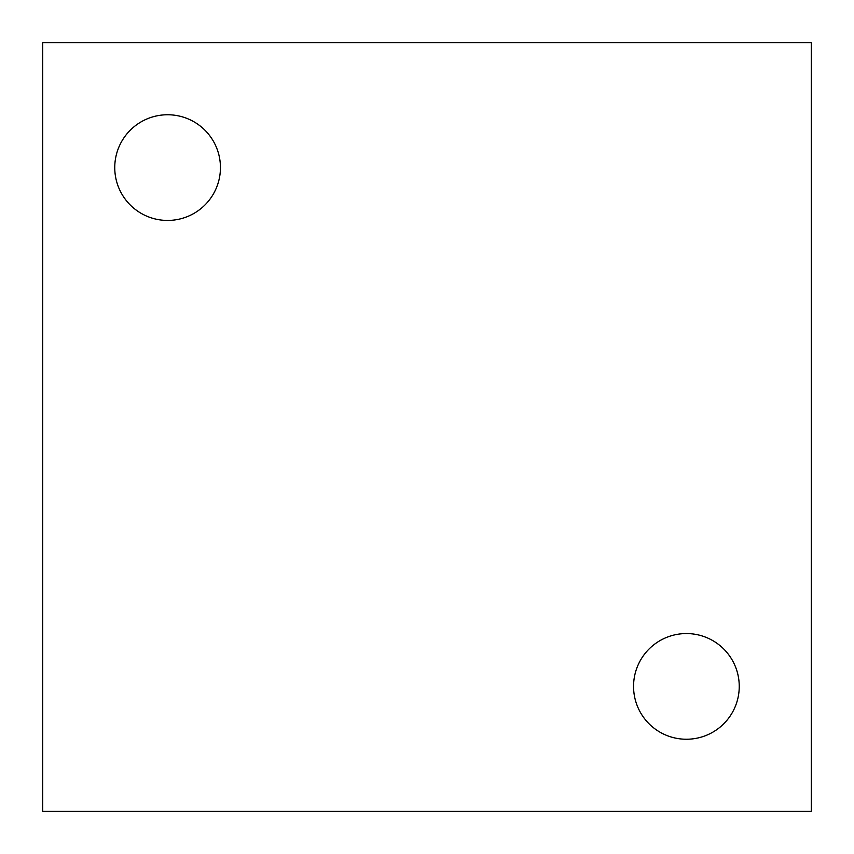 <?xml version="1.0" encoding="UTF-8"?>
<svg xmlns="http://www.w3.org/2000/svg" width="854" height="854" viewBox="0 0 854 854"><rect width="100%" height="100%" fill="white"/><g stroke="black" fill="none" stroke-linecap="round" stroke-linejoin="round"><path stroke-width="1.28" d="M811.3 42.7L42.7 42.7L42.7 811.3L811.3 811.3L811.3 42.7M686.402 739.244A52.841 52.841 0 0 1 640.639 659.982A52.841 52.841 0 0 1 732.166 659.982A52.841 52.841 0 0 1 686.402 739.244M167.597 220.439A52.841 52.841 0 0 1 121.834 141.177A52.841 52.841 0 0 1 213.361 141.177A52.841 52.841 0 0 1 167.597 220.439"/></g></svg>
